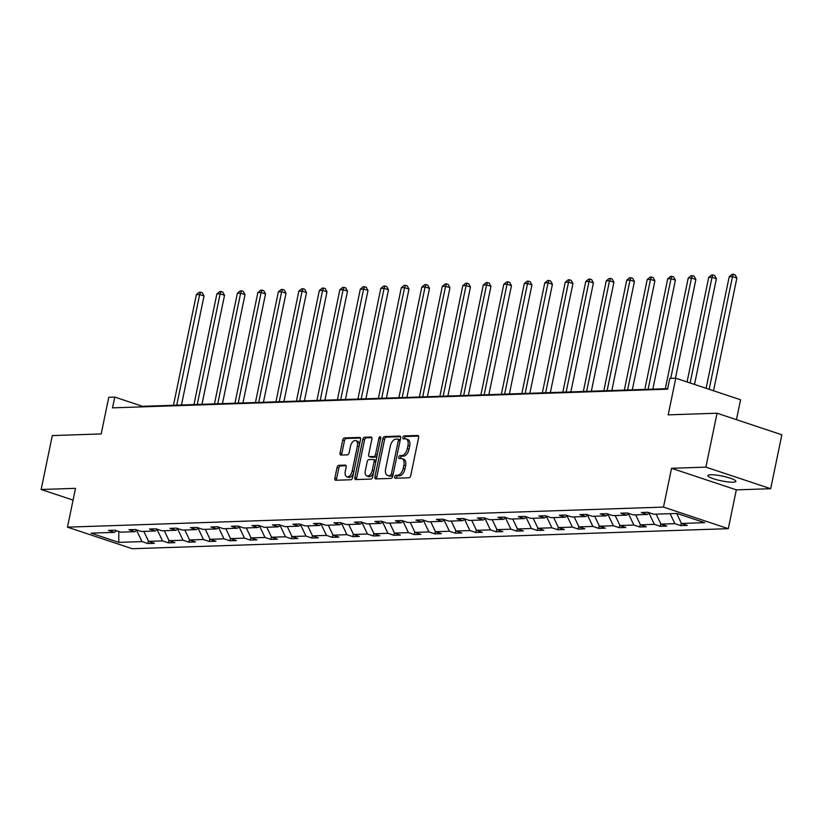 <?xml version="1.0" encoding="UTF-8"?>
<svg xmlns="http://www.w3.org/2000/svg" width="823" height="823" viewBox="0 0 823 823"><rect width="100%" height="100%" fill="white"/><g stroke="black" fill="none" stroke-linecap="round" stroke-linejoin="round"><path stroke-width="1.23" d="M394.701 476.805A1.533 0.864 -71.6 0 0 395.122 478.225A1.533 0.864 -71.6 0 0 395.297 478.256L409 477.793A2.191 1.234 -71.6 0 0 410.728 475.632L418.619 437.527A2.191 1.234 -71.6 0 0 418.022 435.49A2.191 1.234 -71.6 0 0 417.765 435.46L404.062 435.923A1.533 0.864 -71.6 0 0 402.859 437.435A1.533 0.864 -71.6 0 0 403.27 438.854A1.533 0.864 -71.6 0 0 403.455 438.885L405.225 438.824A7.016 3.95 -71.6 0 1 406.037 438.937A7.016 3.95 -71.6 0 1 407.951 445.459L407.292 448.638A7.016 3.95 -71.6 0 1 401.768 455.541L399.988 455.603A1.533 0.864 -71.6 0 0 398.785 457.115A1.533 0.864 -71.6 0 0 399.196 458.545A1.533 0.864 -71.6 0 0 399.381 458.565L401.151 458.504A7.016 3.95 -71.6 0 1 401.963 458.627A7.016 3.95 -71.6 0 1 403.877 465.139L403.219 468.318A7.016 3.95 -71.6 0 1 397.684 475.231L395.914 475.293A1.533 0.864 -71.6 0 0 394.701 476.805M401.963 458.627L403.712 459.203A7.016 3.95 -71.6 0 1 405.626 465.725L404.967 468.904A7.016 3.95 -71.6 0 1 399.443 475.817L397.663 475.869A1.533 0.864 -71.6 0 0 396.46 477.381A1.533 0.864 -71.6 0 0 396.439 478.214M418.557 436.077L405.821 436.499A1.533 0.864 -71.6 0 0 404.607 438.011A1.533 0.864 -71.6 0 0 404.597 438.844M406.037 438.937L407.796 439.523A7.016 3.95 -71.6 0 1 409.7 446.045L409.041 449.214A7.016 3.95 -71.6 0 1 403.517 456.127L401.737 456.189A1.533 0.864 -71.6 0 0 400.534 457.701A1.533 0.864 -71.6 0 0 400.513 458.534M733.077 482.206A14.3 2.418 -168.3 0 0 735.865 481.373A14.3 2.418 -168.3 0 0 726.524 477.083A14.3 2.418 -168.3 0 0 710.66 474.737A14.3 2.418 -168.3 0 0 707.862 475.571A14.3 2.418 -168.3 0 0 717.203 479.86A14.3 2.418 -168.3 0 0 733.077 482.206M717.049 413.218L781.85 434.791L770.688 488.708L705.887 467.135L717.049 413.218L668.183 414.864L675.776 378.199L669.799 378.405L667.566 389.186L112.525 407.858L114.757 397.077L108.78 397.272L101.188 433.937L52.312 435.583L41.15 489.49L73.062 500.117M338.788 465.334A2.191 1.234 -71.6 0 0 337.06 467.495L334.838 478.184A2.191 1.234 -71.6 0 0 335.434 480.221A2.191 1.234 -71.6 0 0 335.691 480.262L350.907 479.747A2.191 1.234 -71.6 0 0 352.635 477.587L360.525 439.482A2.191 1.234 -71.6 0 0 359.929 437.445A2.191 1.234 -71.6 0 0 359.672 437.414L344.456 437.929A2.191 1.234 -71.6 0 0 342.728 440.089L340.053 453A2.191 1.234 -71.6 0 0 340.65 455.037A2.191 1.234 -71.6 0 0 340.907 455.068L347.419 454.852A2.191 1.234 -71.6 0 0 349.147 452.691L350.475 446.292A5.864 3.302 -71.6 0 1 355.773 440.603A5.864 3.302 -71.6 0 1 357.377 446.056L352.182 471.137A5.864 3.302 -71.6 0 1 346.874 476.826A5.864 3.302 -71.6 0 1 345.279 471.373L346.144 467.186A2.191 1.234 -71.6 0 0 345.547 465.149A2.191 1.234 -71.6 0 0 345.3 465.118L338.788 465.334L340.537 465.921A2.191 1.234 -71.6 0 0 338.809 468.081L336.597 478.77A2.191 1.234 -71.6 0 0 336.648 480.231M705.887 467.135L671.537 468.287L663.492 507.102L67.465 527.152L75.5 488.337L41.15 489.49M374.949 476.836A2.191 1.234 -71.6 0 0 375.545 478.873A2.191 1.234 -71.6 0 0 375.792 478.914L391.007 478.4A2.191 1.234 -71.6 0 0 392.736 476.239L400.626 438.134A2.191 1.234 -71.6 0 0 400.029 436.097A2.191 1.234 -71.6 0 0 399.783 436.067L384.567 436.571A2.191 1.234 -71.6 0 0 382.839 438.731L374.949 476.836L376.697 477.422A2.191 1.234 -71.6 0 0 376.749 478.873M370.957 479.068L355.742 479.583A2.191 1.234 -71.6 0 1 355.495 479.552A2.191 1.234 -71.6 0 1 354.898 477.515L362.789 439.41A2.191 1.234 -71.6 0 1 364.507 437.25L371.019 437.034A2.191 1.234 -71.6 0 1 371.276 437.064A2.191 1.234 -71.6 0 1 371.873 439.101L368.673 454.553A2.191 1.234 -71.6 0 0 369.27 456.59A2.191 1.234 -71.6 0 0 369.527 456.631L373.848 456.487A2.191 1.234 -71.6 0 0 375.576 454.327L378.909 438.237A1.533 0.864 -71.6 0 1 380.288 436.746A1.533 0.864 -71.6 0 1 380.71 438.175L372.685 476.908A2.191 1.234 -71.6 0 1 370.957 479.068M116.64 530.732L114.335 532.378L108.471 530.424L115.045 530.207L120.909 532.162L134.828 531.689L128.964 529.734L135.538 529.518L141.402 531.473L155.331 531L149.457 529.045L156.031 528.829L161.894 530.784L175.824 530.31L169.95 528.356L176.523 528.14L182.387 530.094L196.316 529.621L190.452 527.666L197.016 527.45L202.88 529.405L216.809 528.932L210.945 526.977L217.509 526.761L223.372 528.716L237.302 528.243L231.438 526.288L238.001 526.072L243.875 528.016L257.794 527.553L251.931 525.599L258.494 525.383L264.368 527.327L278.287 526.864L272.423 524.909L278.997 524.693L284.861 526.638L298.78 526.175L292.916 524.22L299.49 524.004L305.354 525.948L319.283 525.486L313.409 523.531L319.982 523.315L325.846 525.259L339.776 524.796L333.901 522.842L340.475 522.626L346.339 524.57L360.268 524.107L354.404 522.152L360.968 521.936L366.832 523.881L380.761 523.418L374.897 521.463L381.461 521.247L387.324 523.191L401.254 522.728L395.39 520.774L401.953 520.558L407.827 522.502L421.746 522.039L415.882 520.085L422.446 519.869L428.32 521.813L442.239 521.35L436.375 519.395L442.939 519.179L448.813 521.124L462.732 520.661L456.868 518.706L463.442 518.49L469.305 520.434L483.235 519.971L477.361 518.017L483.934 517.801L489.798 519.745L503.727 519.282L497.853 517.328L504.427 517.111L510.291 519.056L524.22 518.593L518.346 516.638L524.92 516.422L530.784 518.367L544.713 517.904L538.849 515.949L545.412 515.733L551.276 517.677L565.206 517.214L559.342 515.26L565.905 515.044L571.769 516.988L585.698 516.525L579.834 514.57L586.398 514.354L592.272 516.299L606.191 515.836L600.327 513.881L606.89 513.665L612.765 515.61L626.684 515.147L620.82 513.192L627.393 512.976L633.257 514.92L647.176 514.457L641.312 512.503L647.886 512.287L653.75 514.231L677 513.449L704.673 522.667L681.423 523.449L687.287 525.403L680.714 525.619L674.85 523.665L660.931 524.138L666.795 526.092L660.221 526.309L654.357 524.354L640.428 524.827L646.302 526.782L639.728 526.998L633.864 525.043L619.935 525.516L625.809 527.471L619.235 527.687L613.372 525.732L599.442 526.206L605.306 528.16L598.743 528.376L592.879 526.422L578.95 526.895L584.814 528.85L578.25 529.066L572.386 527.111L558.457 527.584L564.321 529.539L557.757 529.755L551.883 527.8L537.964 528.273L543.828 530.228L537.265 530.444L531.391 528.489L517.472 528.963L523.335 530.917L516.762 531.133L510.898 529.179L496.979 529.652L502.843 531.607L496.269 531.823L490.405 529.868L476.476 530.341L482.35 532.296L475.776 532.512L469.912 530.557L455.983 531.03L461.857 532.985L455.284 533.201L449.42 531.246L435.49 531.72L441.354 533.674L434.791 533.89L428.927 531.936L414.998 532.409L420.862 534.364L414.298 534.58L408.434 532.625L394.505 533.098L400.369 535.053L393.806 535.269L387.931 533.314L374.012 533.788L379.876 535.742L373.313 535.958L367.439 534.004L353.52 534.477L359.384 536.431L352.81 536.647L346.946 534.693L333.027 535.166L338.891 537.121L332.317 537.337L326.453 535.382L312.524 535.855L318.398 537.81L311.824 538.026L305.961 536.071L292.031 536.545L297.905 538.499L291.332 538.715L285.468 536.761L271.539 537.234L277.413 539.188L270.839 539.404L264.975 537.45L251.046 537.923L256.91 539.878L250.346 540.094L244.482 538.139L230.553 538.612L236.417 540.567L229.854 540.783L223.99 538.828L210.06 539.302L215.924 541.256L209.361 541.472L203.487 539.518L189.568 539.991L195.432 541.945L188.868 542.162L182.994 540.207L169.075 540.68L174.939 542.635L168.365 542.851L162.501 540.896L148.582 541.369L154.446 543.324L147.873 543.54L142.009 541.585L118.759 542.378L91.086 533.16L114.335 532.378M663.492 507.102L728.293 528.675L132.266 548.725L67.465 527.152M143.819 531.391L148.582 541.369M157.162 529.683L162.501 540.896M137.132 530.043L134.828 531.689M164.312 530.701L169.075 540.68M177.655 528.994L182.994 540.207M157.625 529.354L155.331 531M184.815 530.012L189.568 539.991M198.148 528.304L203.487 539.518M178.118 528.664L175.824 530.31M205.308 529.323L210.06 539.302M218.64 527.615L223.99 538.828M198.61 527.975L196.316 529.621M225.8 528.633L230.553 538.612M239.133 526.926L244.482 538.139M219.103 527.286L216.809 528.932M246.293 527.944L251.046 537.923M259.636 526.236L264.975 537.45M239.596 526.597L237.302 528.243M266.786 527.255L271.539 537.234M280.129 525.547L285.468 536.761M260.089 525.907L257.794 527.553M287.278 526.566L292.031 536.545M300.621 524.858L305.961 536.071M280.581 525.218L278.287 526.864M307.771 525.876L312.524 535.855M321.114 524.169L326.453 535.382M301.084 524.529L298.78 526.175M328.264 525.187L333.027 535.166M341.607 523.479L346.946 534.693M321.577 523.84L319.283 525.486M348.767 524.498L353.52 534.477M362.099 522.79L367.439 534.004M342.07 523.15L339.776 524.796M369.26 523.809L374.012 533.788M382.592 522.101L387.931 533.314M362.562 522.461L360.268 524.107M389.752 523.119L394.505 533.098M403.085 521.412L408.434 532.625M383.055 521.772L380.761 523.418M410.245 522.43L414.998 532.409M423.588 520.722L428.927 531.936M403.548 521.082L401.254 522.728M430.738 521.741L435.49 531.72M444.081 520.033L449.42 531.246M424.04 520.393L421.746 522.039M451.23 521.052L455.983 531.03M464.573 519.344L469.912 530.557M444.533 519.704L442.239 521.35M471.723 520.362L476.476 530.341M485.066 518.655L490.405 529.868M465.036 519.015L462.732 520.661M492.216 519.673L496.979 529.652M505.559 517.965L510.898 529.179M485.529 518.325L483.235 519.971M512.719 518.974L517.472 528.963M526.051 517.276L531.391 528.489M506.022 517.636L503.727 519.282M533.211 518.284L537.964 528.273M546.544 516.587L551.883 527.8M526.514 516.947L524.22 518.593M553.704 517.595L558.457 527.584M567.037 515.898L572.386 527.111M547.007 516.258L544.713 517.904M574.197 516.906L578.95 526.895M587.529 515.208L592.879 526.422M567.5 515.568L565.206 517.214M594.69 516.216L599.442 526.206M608.032 514.519L613.372 525.732M587.992 514.879L585.698 516.525M615.182 515.527L619.935 525.516M628.525 513.83L633.864 525.043M608.485 514.19L606.191 515.836M635.675 514.838L640.428 524.827M649.018 513.141L654.357 524.354M628.988 513.501L626.684 515.147M656.168 514.149L660.931 524.138M670.097 513.686L674.85 523.665M649.481 512.811L647.176 514.457M676.66 513.459L681.423 523.449M736.451 419.679L740.577 399.772L675.776 378.199M671.537 468.287L736.328 489.86L770.688 488.708M736.328 489.86L728.293 528.675M667.679 388.651L142.513 406.315L114.757 397.077M142.4 406.85L142.513 406.315M136.669 530.372L142.009 541.585M118.759 542.378L118.79 531.452M681.249 523.078L680.714 525.619M660.746 523.767L660.221 526.309M640.253 524.457L639.728 526.998M619.76 525.146L619.235 527.687M599.267 525.835L598.743 528.376M578.775 526.525L578.25 529.066M558.282 527.214L557.757 529.755M537.789 527.903L537.265 530.444M517.297 528.592L516.762 531.133M496.804 529.282L496.269 531.823M476.301 529.971L475.776 532.512M455.808 530.66L455.284 533.201M435.316 531.349L434.791 533.89M414.823 532.039L414.298 534.58M394.33 532.728L393.806 535.269M373.837 533.417L373.313 535.958M353.345 534.106L352.81 536.647M332.852 534.796L332.317 537.337M312.349 535.485L311.824 538.026M291.856 536.174L291.332 538.715M271.364 536.863L270.839 539.404M250.871 537.553L250.346 540.094M230.378 538.242L229.854 540.783M209.886 538.931L209.361 541.472M189.393 539.621L188.868 542.162M168.9 540.31L168.365 542.851M148.397 540.999L147.873 543.54M400.575 436.684L386.316 437.157A2.191 1.234 -71.6 0 0 384.588 439.317L376.697 477.422M390.205 475.478A1.533 0.864 -71.6 0 0 391.419 473.966L398.342 440.521A1.533 0.864 -71.6 0 0 397.921 439.101A1.533 0.864 -71.6 0 0 397.746 439.071L395.873 439.143A7.016 3.95 -71.6 0 0 390.349 446.045L385.617 468.915A7.016 3.95 -71.6 0 0 387.52 475.427A7.016 3.95 -71.6 0 0 388.343 475.55L391.954 476.064A1.533 0.864 -71.6 0 0 392.962 475.169M400.143 440.5A1.533 0.864 -71.6 0 0 399.68 439.688A1.533 0.864 -71.6 0 0 399.494 439.657L398.085 439.184M387.52 475.427L389.279 476.013A7.016 3.95 -71.6 0 0 390.092 476.126L388.343 475.55M391.954 476.064L390.092 476.126M371.821 437.651L366.266 437.836A2.191 1.234 -71.6 0 0 364.538 439.996L356.647 478.091A2.191 1.234 -71.6 0 0 356.698 479.552M370.803 457.053A2.191 1.234 -71.6 0 0 371.019 457.176A2.191 1.234 -71.6 0 0 371.276 457.207L375.597 457.063A2.191 1.234 -71.6 0 0 377.088 455.644M365.35 470.591A5.864 3.302 -71.6 0 0 366.955 476.044A5.864 3.302 -71.6 0 0 372.253 470.355L374.084 461.518A2.191 1.234 -71.6 0 0 373.488 459.481A2.191 1.234 -71.6 0 0 373.231 459.45L368.91 459.594A2.191 1.234 -71.6 0 0 367.181 461.754L365.35 470.591M366.955 476.044L368.704 476.62A5.864 3.302 -71.6 0 0 373.673 472.155M375.905 461.374A2.191 1.234 -71.6 0 0 375.237 460.067A2.191 1.234 -71.6 0 0 374.979 460.026M346.092 465.736L340.537 465.921M346.874 476.826L348.633 477.402A5.864 3.302 -71.6 0 0 353.602 472.937M359.301 445.428A5.864 3.302 -71.6 0 0 357.532 441.19L355.773 440.603M360.474 438.031L346.216 438.505A2.191 1.234 -71.6 0 0 344.487 440.665L341.812 453.576A2.191 1.234 -71.6 0 0 341.864 455.037M713.531 390.771L736.873 278.071L732.501 276.61L729.209 276.723L706.103 388.302M709.159 389.32L732.501 276.61L733.406 274.275L735.155 274.861L736.873 278.071M729.209 276.723L732.089 274.316L733.406 274.275M694.499 384.434L716.38 278.76L712.008 277.3L708.716 277.413L687.071 381.965M690.116 382.983L712.008 277.3L712.913 274.964L714.662 275.551L716.38 278.76M708.716 277.413L711.597 275.005L712.913 274.964M675.436 378.22L695.888 279.45L691.505 277.989L688.223 278.102L665.313 388.734M670.724 378.374L691.505 277.989L692.421 275.654L694.17 276.24L695.888 279.45M688.223 278.102L691.104 275.695L692.421 275.654M652.814 389.156L675.395 280.139L671.012 278.678L667.731 278.791L644.821 389.423M648.102 389.31L671.012 278.678L671.928 276.343L673.677 276.929L675.395 280.139M667.731 278.791L670.611 276.384L671.928 276.343M632.321 389.845L654.902 280.828L650.52 279.367L647.238 279.481L624.328 390.112M627.61 389.999L650.52 279.367L651.435 277.032L653.184 277.618L654.902 280.828M647.238 279.481L650.119 277.084L651.435 277.032M611.828 390.534L634.41 281.517L630.027 280.057L626.745 280.17L603.835 390.802M607.117 390.688L630.027 280.057L630.932 277.721L632.692 278.308L634.41 281.517M626.745 280.17L629.626 277.773L630.932 277.721M591.336 391.223L613.917 282.207L609.534 280.746L606.253 280.859L583.342 391.491M586.624 391.378L609.534 280.746L610.44 278.411L612.199 278.997L613.917 282.207M606.253 280.859L609.133 278.462L610.44 278.411M570.843 391.913L593.414 282.896L589.042 281.435L585.76 281.548L562.85 392.18M566.131 392.067L589.042 281.435L589.947 279.1L591.696 279.686L593.414 282.896M585.76 281.548L588.63 279.151L589.947 279.1M550.35 392.602L572.921 283.585L568.549 282.124L565.257 282.238L542.347 392.869M545.639 392.756L568.549 282.124L569.454 279.789L571.203 280.376L572.921 283.585M565.257 282.238L568.137 279.841L569.454 279.789M529.858 393.291L552.428 284.274L548.056 282.814L544.764 282.927L521.854 393.559M525.146 393.445L548.056 282.814L548.962 280.478L550.71 281.065L552.428 284.274M544.764 282.927L547.645 280.53L548.962 280.478M509.365 393.98L531.936 284.964L527.553 283.503L524.272 283.616L501.361 394.248M504.643 394.135L527.553 283.503L528.469 281.168L530.218 281.754L531.936 284.964M524.272 283.616L527.152 281.219L528.469 281.168M488.862 394.67L511.443 285.653L507.061 284.192L503.779 284.305L480.869 394.937M484.15 394.824L507.061 284.192L507.976 281.857L509.725 282.443L511.443 285.653M503.779 284.305L506.659 281.908L507.976 281.857M468.369 395.359L490.95 286.342L486.568 284.881L483.286 284.995L460.376 395.626M463.658 395.513L486.568 284.881L487.483 282.546L489.232 283.133L490.95 286.342M483.286 284.995L486.167 282.598L487.483 282.546M447.877 396.048L470.458 287.032L466.075 285.571L462.793 285.684L439.883 396.316M443.165 396.202L466.075 285.571L466.98 283.235L468.74 283.822L470.458 287.032M462.793 285.684L465.674 283.287L466.98 283.235M427.384 396.737L449.965 287.721L445.582 286.26L442.301 286.373L419.391 397.005M422.672 396.892L445.582 286.26L446.488 283.925L448.247 284.511L449.965 287.721M442.301 286.373L445.181 283.976L446.488 283.925M406.891 397.427L429.462 288.41L425.09 286.949L421.808 287.062L398.898 397.694M402.18 397.581L425.09 286.949L425.995 284.614L427.744 285.2L429.462 288.41M421.808 287.062L424.689 284.665L425.995 284.614M386.399 398.116L408.969 289.099L404.597 287.639L401.315 287.752L378.395 398.383M381.687 398.27L404.597 287.639L405.502 285.303L407.251 285.89L408.969 289.099M401.315 287.752L404.186 285.355L405.502 285.303M365.906 398.805L388.477 289.789L384.104 288.328L380.812 288.441L357.902 399.073M361.194 398.96L384.104 288.328L385.01 285.993L386.759 286.579L388.477 289.789M380.812 288.441L383.693 286.044L385.01 285.993M345.413 399.494L367.984 290.478L363.612 289.017L360.32 289.13L337.409 399.762M340.701 399.649L363.612 289.017L364.517 286.682L366.266 287.268L367.984 290.478M360.32 289.13L363.2 286.733L364.517 286.682M324.91 400.184L347.491 291.167L343.109 289.706L339.827 289.819L316.917 400.451M320.198 400.338L343.109 289.706L344.024 287.371L345.773 287.957L347.491 291.167M339.827 289.819L342.707 287.422L344.024 287.371M304.417 400.873L326.998 291.856L322.616 290.396L319.334 290.509L296.424 401.14M299.706 401.027L322.616 290.396L323.532 288.06L325.28 288.647L326.998 291.856M319.334 290.509L322.215 288.112L323.532 288.06M283.925 401.562L306.506 292.546L302.123 291.085L298.842 291.198L275.931 401.83M279.213 401.717L302.123 291.085L303.039 288.75L304.788 289.336L306.506 292.546M298.842 291.198L301.722 288.801L303.039 288.75M263.432 402.252L286.013 293.235L281.631 291.774L278.349 291.887L255.439 402.519M258.72 402.406L281.631 291.774L282.536 289.439L284.295 290.025L286.013 293.235M278.349 291.887L281.229 289.49L282.536 289.439M242.939 402.941L265.52 293.924L261.138 292.463L257.856 292.577L234.946 403.208M238.228 403.095L261.138 292.463L262.043 290.128L263.802 290.714L265.52 293.924M257.856 292.577L260.737 290.18L262.043 290.128M222.447 403.63L245.017 294.613L240.645 293.153L237.363 293.266L214.453 403.898M217.735 403.784L240.645 293.153L241.551 290.817L243.299 291.404L245.017 294.613M237.363 293.266L240.234 290.869L241.551 290.817M201.954 404.319L224.525 295.303L220.153 293.842L216.861 293.955L193.95 404.587M197.242 404.474L220.153 293.842L221.058 291.507L222.807 292.093L224.525 295.303M216.861 293.955L219.741 291.558L221.058 291.507M181.461 405.009L204.032 295.992L199.66 294.531L196.368 294.644L173.458 405.276M176.75 405.163L199.66 294.531L200.565 292.196L202.314 292.782L204.032 295.992M196.368 294.644L199.248 292.247L200.565 292.196M399.443 475.817L397.684 475.231M404.967 468.904L403.219 468.318M405.626 465.725L403.877 465.139M401.737 456.189L399.988 455.603M403.517 456.127L401.768 455.541M409.041 449.214L407.292 448.638M409.7 446.045L407.951 445.459M405.821 436.499L404.062 435.923M397.663 475.869L395.914 475.293M384.588 439.317L382.839 438.731M386.316 437.157L384.567 436.571M393.096 474.532L391.419 473.966M400.019 441.087L398.342 440.521M356.647 478.091L354.898 477.515M364.538 439.996L362.789 439.41M366.266 437.836L364.507 437.25M371.276 457.207L369.527 456.631M375.597 457.063L373.848 456.487M377.253 454.882L375.576 454.327M380.586 438.793L378.909 438.237M373.93 470.921L372.253 470.355M375.761 462.084L374.084 461.518M353.859 471.692L352.182 471.137M359.054 446.611L357.377 446.056M341.812 453.576L340.053 453M344.487 440.665L342.728 440.089M346.216 438.505L344.456 437.929M336.597 478.77L334.838 478.184M338.809 468.081L337.06 467.495M399.68 439.688L397.921 439.101M371.019 457.176L369.27 456.59M375.237 460.067L373.488 459.481"/></g></svg>
